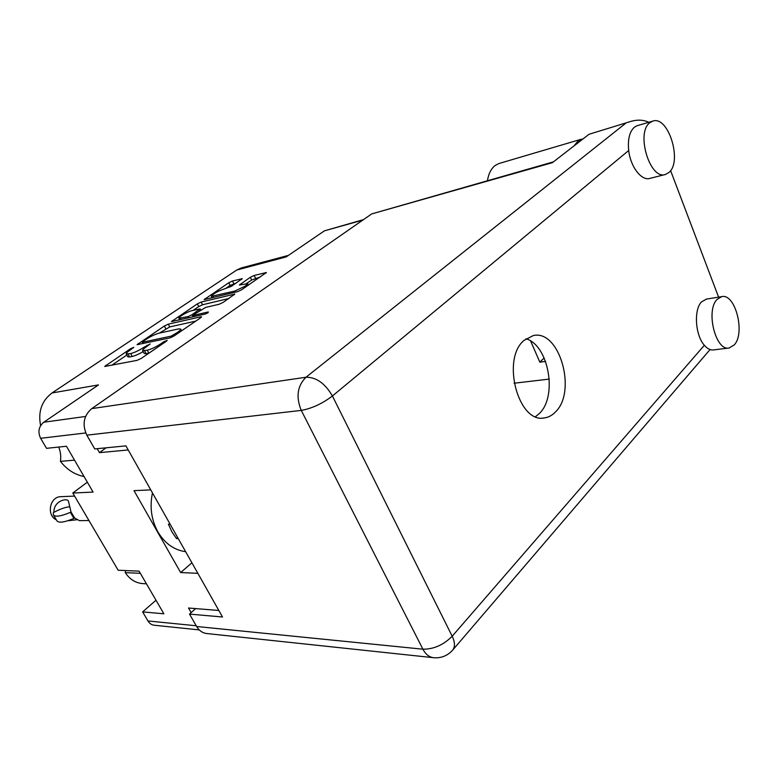 <?xml version="1.0" encoding="UTF-8"?>
<svg xmlns="http://www.w3.org/2000/svg" width="778" height="778" viewBox="0 0 778 778"><rect width="100%" height="100%" fill="white"/><g stroke="black" fill="none" stroke-linecap="round" stroke-linejoin="round"><path stroke-width="1.17" d="M234.8 291.06L245.313 286.08L247.657 283.639L239.352 285.03L250.302 277.299L254.134 275.48L266.368 272.543L241.666 289.737L237.698 291.614L204.128 299.618L228.732 282.784L232.476 281.014L242.25 278.689L231.338 286.353L223.957 289.056C217.218 291.458 213.016 293.889 211.344 296.34L234.8 291.06L235.374 292.178M208.105 312.688L208.309 311.949L194.218 315.187L193.566 315.158L194.549 314.147L205.674 307.417L219.231 304.227L223.247 302.331L234.791 294.103L201.171 302.049L197.34 303.858L171.452 321.577L205.266 314.03L208.105 312.688M40.612 425.605C37.908 411.659 41.711 400.777 52.038 392.958L98.485 384.916L43.763 422.23C38.686 426.539 37.636 431.897 40.621 438.296L46.524 448.332L66.441 446.251L93.097 492.085L72.792 493.038L118.149 570.225L139.087 571.159L163.886 613.803L142.627 611.887L147.956 620.961C149.59 623.606 151.798 625.045 154.598 625.279L199.236 629.908M155.999 600.237L142.627 611.887M87.34 482.185L72.792 493.038M58.71 447.058C60.577 451.648 61.151 456.414 60.431 461.364C66.83 469.581 74.717 474.648 84.073 476.554M288.444 255.379L241.268 267.953L236.726 270.044L52.038 392.958M125.511 570.556L125.268 572.627C129.916 579.639 136.033 583.305 143.619 583.646L146.449 583.811M218.832 610.477L188.529 608.017L191.164 612.607M150.747 489.877L134.011 490.655L180.652 572.559L197.845 573.318M97.211 448.692L99.477 452.64L128.214 449.956M363.521 219.6L324.426 230.842L362.83 220.077M99.477 452.64L106.061 447.817M236.726 270.044L286.207 256.905L324.426 230.842M200.88 316.772L168.281 324.154L164.362 326.001L137.084 344.683L169.915 337.924L174.078 335.96L200.559 317.852L201.56 316.802L200.88 316.772L201.191 317.366M129.897 350.265L133.835 347.348L130.636 348.651L104.69 366.467L137.084 360.36L141.333 358.357L166.414 341.202L167.182 340.394L163.818 341.736L160.628 343.915C155.736 347.085 151.282 349.186 147.275 350.217L142.627 350.606C142.432 349.925 143.638 348.69 146.245 346.891L150.203 343.934L143.745 347.406C138.892 350.528 134.536 352.58 130.665 353.582L126.231 353.961C126.036 353.3 127.261 352.064 129.897 350.265M126.231 353.961L127.796 356.81L129.605 356.966L128.039 354.116M143.181 351.627C138.854 354.136 135.207 355.75 132.231 356.45L129.605 356.966M142.627 350.606L144.212 353.504L146.138 353.679L144.552 350.771M148.997 353.115L146.138 353.679M126.833 355.06L111.692 365.271M195.793 321.1L169.75 326.916L159.402 333.101M143.103 341.386L142.734 342.194L171.082 336.164L177.277 332.546C179.728 330.844 180.856 329.668 180.652 329.036L178.57 328.909L159.111 333.169C155.279 334.2 151.029 336.203 146.361 339.198L143.103 341.386M178.697 320.089L179.582 319.495M193.129 310.364L198.76 306.571L197.34 303.858M228.878 298.489L202.581 304.752L198.76 306.571M191.991 310.636C187.77 311.511 177.997 317.2 178.921 318.251L188.052 316.607L192.01 314.73L200.141 308.895L191.991 310.636M260.309 276.987L251.673 280.012L246.636 283.445M236.191 283.075L230.084 285.448L225.192 288.745M212.015 297.634L211.47 297.993M180.652 572.559L191.913 562.795M74.523 460.138L60.431 461.364M140.351 573.337L125.268 572.627M185.65 551.699C174.078 550.065 164.819 543.452 157.876 531.87C151.36 519.889 149.561 506.906 152.469 492.931M178.259 538.609L176.538 538.6L171.928 531.88L168.408 524.207L170.119 524.197M176.538 538.6L177.705 537.627M56.308 519.801L56.172 519.733C46.281 515.124 49.792 496.879 60.528 496.695L61.17 496.665M53.439 514.997L56.901 520.803C58.72 523.176 64.399 522.378 73.959 518.42L70.38 512.381C60.81 516.359 55.141 517.175 53.351 514.851L53.322 512.78L53.945 512.313C53.497 500.507 67.861 497.56 68.474 501.333L71.002 511.905L74.581 517.944L79.356 520.647L88.935 520.521M70.38 512.381L71.002 511.905M73.959 518.42L74.581 517.944M53.945 512.313C60.703 508.773 65.965 506.945 69.728 506.838M76.759 519.753L68.406 520.725M583.257 138.747L578.044 141.022L573.863 146.031M581.662 139.116L499.009 163.506L495.314 165.383C491.229 168.486 488.613 173.562 487.456 180.593M734.315 344.839C745.567 332.935 735.2 292.995 721.673 296.651L717.063 299.423C705.422 310.665 715.76 351.549 729.21 347.98L734.315 344.839M706.521 299.073L701.542 301.883C693.616 309.634 695.24 335.269 704.343 345.276C707.377 348.787 710.479 350.333 713.659 349.915L728.83 348.029M668.856 172.551C682.734 161.814 668.292 115.105 652.723 121.135L649.902 122.671C635.509 132.649 650.029 180.399 665.443 174.457L668.856 172.551M652.723 121.135L637.221 125.676L634.381 127.213C629.509 131.696 627.613 139.457 628.702 150.494C630.481 166.852 641.578 181.177 649.893 178.386L665.443 174.457M524.012 340.414C501.1 359.066 518.313 423.65 544.318 417.932C548.422 417.387 552.098 415.433 555.366 412.048C577.257 391.645 559.528 329.152 533.222 335.59L524.012 340.414M526.006 338.761C548.743 345.218 557.777 396.391 539.319 413.526L535.536 416.648M648.764 122.292C643.464 119.744 637.338 119.491 630.413 121.543L589.034 134.273L552.361 162.68L371.69 213.921L553.411 161.863M589.034 134.273L630.413 121.543M670.587 170.586L718.59 297.138M433.035 657.643L207.22 633.584C202.776 633.204 199.256 630.841 196.639 626.504L422.901 649.192L301.271 410.395L86.825 435.165L94.731 448.935L125.91 445.872L222.508 616.993L189.521 614.105L196.639 626.504M195.609 608.591L189.521 614.105M86.825 435.165C81.982 424.525 83.635 415.676 91.755 408.615L371.69 213.921M530.625 341.017L539.844 362.149L545.563 361.4M514.083 383.223L549.287 379.09M539.844 362.149L544.153 357.948M147.956 620.961L196.212 625.765M40.621 438.296L85.726 432.957M43.763 422.23L85.57 416.463M132.231 356.45L130.665 353.582M144.27 348.359L143.745 347.406M147.382 346.113L146.916 345.257M148.861 353.144L147.275 350.217M161.114 344.829L160.628 343.915M164.304 342.641L163.818 341.736M106.469 366.273L105.905 365.252M131.083 349.468L130.636 348.651M169.75 326.916L168.281 324.154M138.708 344.508L138.192 343.575M165.84 328.763L164.362 326.001M143.453 343.506L142.734 342.194M171.685 337.292L171.082 336.164M174.457 335.697L173.98 334.803M177.754 333.441L177.277 332.546M172.92 321.411L172.463 320.565M202.581 304.752L201.171 302.049M234.382 294.687L234.071 294.094M194.86 316.403L194.218 315.187M181.225 319.515L180.584 318.319M188.684 317.813L188.052 316.607M193.1 316.811L192.01 314.73M199.606 310.714L199.168 309.887M213.678 297.459L213.114 296.36M240.616 284.894L240.227 284.135M251.673 280.012L250.302 277.299M255.505 278.203L254.134 275.48M265.901 273.146L265.609 272.543M205.46 299.462L205.052 298.684M230.084 285.448L228.732 282.784M233.828 283.669L232.476 281.014M241.832 279.244L241.55 278.689M628.702 150.494L332.42 395.983C325.039 383.36 316.228 377.116 305.978 377.242L625.454 123.459M91.755 408.615L305.978 377.242C297.361 385.878 295.786 396.936 301.271 410.395C311.861 408.499 322.248 403.694 332.42 395.983L452.183 636.229L704.343 345.276M452.183 636.229C455.13 642.482 455.208 647.208 452.407 650.408C447.467 655.728 441.379 658.178 434.143 657.77C429.505 657.391 425.751 654.531 422.901 649.192C433.716 649.28 443.479 644.962 452.183 636.229M143.103 343.584L142.325 342.164M181.595 330.815L180.652 329.036M194.286 316.539L193.566 315.158M179.767 319.846L178.921 318.251M200.705 309.975L200.141 308.895M212.122 297.838L211.344 296.34M248.406 285.127L247.657 283.639M74.581 496.092L60.528 496.695M721.673 296.651L706.191 299.122M543.229 418.029L544.318 417.932M452.913 649.825L710.061 349.546"/></g></svg>
